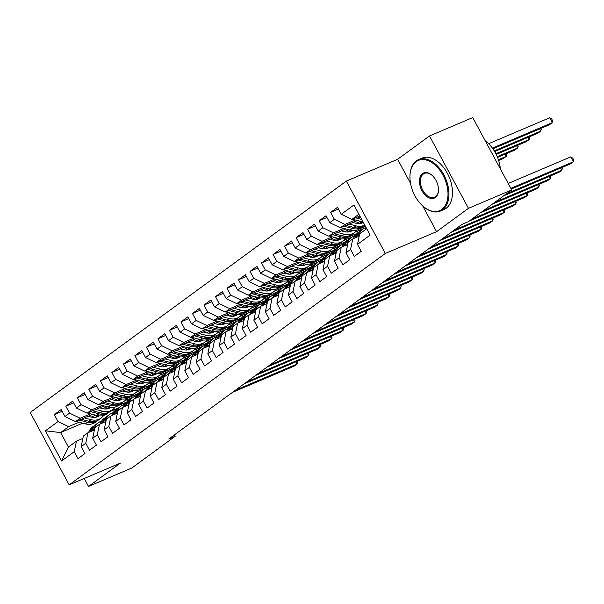 <?xml version="1.0" encoding="UTF-8"?>
<svg xmlns="http://www.w3.org/2000/svg" width="604" height="604" viewBox="0 0 604 604"><rect width="100%" height="100%" fill="white"/><g stroke="black" fill="none" stroke-linecap="round" stroke-linejoin="round"><path stroke-width="0.91" d="M346.356 181.079L30.2 412.487L69.173 484.861L385.329 253.453L346.356 181.079L397.606 159.297L410.509 183.261M409.957 175.915A27.95 17.554 67 0 1 409.965 175.696A27.95 17.554 67 0 1 416.292 160.898A27.95 17.554 67 0 1 418.527 159.63A27.95 17.554 67 0 1 444.771 176.632A27.95 17.554 67 0 1 442.619 209.799A27.95 17.554 67 0 1 440.391 211.075A27.95 17.554 67 0 1 422.883 206.085A27.95 17.554 67 0 1 422.717 205.934L436.579 231.672L468.47 208.327L429.497 135.953L397.606 159.297M429.497 135.953L472.743 117.576L511.709 189.95L468.47 208.327M82.68 423.178L60.596 432.562L45.376 430.833L61.593 460.958L74.262 451.686L77.999 458.632L84.907 453.574L81.17 446.628L85.776 443.261L89.513 450.206L96.421 445.148L92.684 438.202L97.289 434.835L101.027 441.773L107.935 436.722L104.198 429.776L108.803 426.401L112.54 433.347L119.449 428.289L115.711 421.35L120.317 417.976L124.054 424.922L130.962 419.863L127.218 412.917L131.823 409.55L135.568 416.496L142.476 411.437L138.731 404.491L143.337 401.124L147.082 408.07L153.99 403.011L150.245 396.065L154.85 392.698L158.595 399.637L165.504 394.586L161.759 387.64L166.364 384.265L170.109 391.211L177.017 386.16L173.273 379.214L177.878 375.839L181.615 382.785L188.523 377.726L184.786 370.788L189.392 367.413L193.129 374.359L200.037 369.301L196.3 362.355L200.906 358.987L204.643 365.933L211.551 360.875L207.814 353.929L212.419 350.562L216.157 357.508L223.065 352.449L219.328 345.503L223.933 342.136L227.67 349.074L234.578 344.023L230.841 337.077L235.447 333.702L239.184 340.648L246.092 335.59L242.355 328.651L246.961 325.277L250.698 332.223L257.606 327.164L253.869 320.218L258.474 316.851L262.212 323.797L269.12 318.738L265.382 311.792L269.988 308.425L273.725 315.371L280.633 310.313L276.896 303.367L281.502 299.999L285.239 306.938L292.147 301.887L288.41 294.941L293.016 291.566L296.753 298.512L303.661 293.461L299.924 286.515L304.529 283.14L308.267 290.086L315.175 285.028L311.438 278.089L316.043 274.714L319.78 281.66L326.688 276.602L322.951 269.656L327.557 266.288L331.294 273.234L338.202 268.176L334.465 261.23L339.071 257.863L342.808 264.809L349.716 259.75L345.971 252.804L350.577 249.437L354.322 256.375L361.23 251.324L357.485 244.378L370.154 235.107L353.929 204.982L341.268 214.254L337.53 207.308L330.622 212.366L334.359 219.312L329.754 222.68L326.017 215.734L319.108 220.792L322.846 227.738L318.24 231.106L314.503 224.159L307.595 229.218L311.332 236.164L306.726 239.531L302.989 232.593L296.081 237.644L299.818 244.59L295.213 247.965L291.475 241.019L284.567 246.077L288.304 253.016L283.699 256.39L279.962 249.444L273.053 254.503L276.791 261.441L272.185 264.816L268.448 257.87L261.54 262.929L265.277 269.875L260.671 273.242L256.934 266.296L250.026 271.355L253.763 278.301L249.158 281.668L245.42 274.729L238.512 279.78L242.249 286.726L237.651 290.094L233.907 283.155L226.998 288.206L230.743 295.152L226.138 298.527L222.393 291.581L215.485 296.639L219.229 303.578L214.624 306.953L210.879 300.007L203.971 305.065L207.716 312.011L203.11 315.379L199.365 308.433L192.457 313.491L196.202 320.437L191.596 323.804L187.852 316.858L180.951 321.917L184.688 328.863L180.083 332.23L176.345 325.292L169.437 330.343L173.174 337.289L168.569 340.664L164.832 333.718L157.923 338.776L161.661 345.714L157.055 349.089L153.318 342.143L146.41 347.202L150.147 354.14L145.541 357.515L141.804 350.569L134.896 355.628L138.633 362.574L134.028 365.941L130.29 358.995L123.382 364.053L127.119 370.999L122.514 374.367L118.777 367.428L111.868 372.479L115.606 379.425L111 382.8L107.263 375.854L100.355 380.905L104.092 387.851L99.486 391.226L95.749 384.28L88.841 389.338L92.578 396.277L87.973 399.652L84.235 392.706L77.327 397.764L81.064 404.71L76.459 408.077L72.722 401.131L65.813 406.19L69.551 413.136L64.945 416.503L61.208 409.557L54.3 414.616L62.136 411.286M45.376 430.833L58.037 421.562L54.3 414.616M511.709 189.95L468.304 221.721L461.901 224.446L168.773 439.002L175.175 436.277L174.413 434.865M133.71 396.896L124.854 400.656M108.071 407.791L105.224 408.999M92.646 414.344L75.568 421.607L80.173 418.24L90.592 413.808M136.708 395.046L135.107 396.216M138.157 393.597L129.596 397.228M107.248 406.734L102.718 408.651M64.945 416.503L75.568 421.607M69.551 413.136L80.173 418.24M61.593 460.958L68.395 447.036L76.451 441.139L82.876 438.406M74.262 451.686L76.451 441.139M145.224 388.47L136.368 392.23M119.584 399.365L116.738 400.573M104.16 405.918L87.082 413.181L91.687 409.806L102.106 405.382M148.222 386.62L146.621 387.791M149.671 385.163L141.109 388.802M118.762 398.3L114.232 400.226M76.459 408.077L87.082 413.181M81.064 404.71L91.687 409.806M81.17 446.628L83.36 436.08L87.965 432.713L94.39 429.98M85.776 443.261L87.965 432.713M156.738 380.044L147.882 383.804M131.098 390.939L128.252 392.147M115.674 397.492L98.595 404.756L103.201 401.381L113.62 396.949M159.735 378.195L158.135 379.365M161.185 376.737L152.623 380.377M130.275 389.874L125.745 391.8M87.973 399.652L98.595 404.756M92.578 396.277L103.201 401.381M92.684 438.202L94.873 427.655L99.479 424.287L105.904 421.554M97.289 434.835L99.479 424.287M168.252 371.619L159.396 375.378M142.612 382.513L139.766 383.721M127.187 389.067L110.109 396.322L114.715 392.955L125.134 388.523M171.249 369.761L169.648 370.939M172.699 368.312L164.137 371.951M141.789 381.449L137.259 383.374M99.486 391.226L110.109 396.322M104.092 387.851L114.715 392.955M104.198 429.776L106.387 419.229L110.993 415.854L117.418 413.128M108.803 426.401L110.993 415.854M179.766 363.185L170.909 366.953M154.126 374.08L151.279 375.295M138.701 380.641L121.623 387.896L126.228 384.529L136.647 380.097M182.763 361.335L181.162 362.506M184.212 359.886L175.651 363.525M153.303 373.023L148.773 374.948M111 382.8L121.623 387.896M115.606 379.425L126.228 384.529M115.711 421.35L117.901 410.803L122.506 407.428L128.931 404.703M120.317 417.976L122.506 407.428M191.279 354.759L182.423 358.527M165.639 365.654L162.793 366.862M150.215 372.207L133.137 379.471L137.742 376.103L148.161 371.671M194.277 352.91L192.668 354.08M195.726 351.46L187.165 355.092M164.809 364.597L160.287 366.522M122.514 374.367L133.137 379.471M127.119 370.999L137.742 376.103M127.218 412.917L129.415 402.377L134.02 399.002L140.445 396.269M131.823 409.55L134.02 399.002M202.793 346.334L193.937 350.094M177.153 357.228L174.307 358.436M161.729 363.782L144.65 371.045L149.248 367.67L159.675 363.246M205.783 344.484L204.182 345.654M207.24 343.027L198.678 346.666M176.323 356.164L171.8 358.089M134.028 365.941L144.65 371.045M138.633 362.574L149.248 367.67M138.731 404.491L140.928 393.944L145.534 390.577L151.959 387.844M143.337 401.124L145.534 390.577M214.307 337.908L205.451 341.668M188.667 348.802L185.821 350.01M173.242 355.356L156.157 362.619L160.762 359.244L171.189 354.82M217.297 336.058L215.696 337.228M218.746 334.601L210.192 338.24M187.836 347.738L183.314 349.663M145.541 357.515L156.157 362.619M150.147 354.14L160.762 359.244M150.245 396.065L152.442 385.518L157.048 382.151L163.473 379.418M154.85 392.698L157.048 382.151M225.821 329.482L216.964 333.242M200.181 340.377L197.334 341.585M184.756 346.93L167.67 354.193L172.276 350.818L182.702 346.386M228.81 327.625L227.21 328.803M230.26 326.175L221.706 329.814M199.35 339.312L194.828 341.237M157.055 349.089L167.67 354.193M161.661 345.714L172.276 350.818M161.759 387.64L163.956 377.092L168.561 373.725L174.986 370.992M166.364 384.265L168.561 373.725M237.327 321.049L228.478 324.816M211.694 331.951L208.848 333.159M196.27 338.504L179.184 345.76L183.79 342.392L194.216 337.961M240.324 319.199L238.723 320.369M241.774 317.749L233.219 321.388M210.864 330.886L206.341 332.812M168.569 340.664L179.184 345.76M173.174 337.289L183.79 342.392M173.273 379.214L175.47 368.666L180.075 365.292L186.5 362.566M177.878 375.839L180.075 365.292M248.84 312.623L239.992 316.39M223.208 323.517L220.362 324.733M207.784 330.078L190.698 337.334L195.303 333.967L205.73 329.535M251.838 310.773L250.237 311.943M253.287 309.323L244.733 312.955M222.378 322.461L217.848 324.386M180.083 332.23L190.698 337.334M184.688 328.863L195.303 333.967M184.786 370.788L186.983 360.241L191.589 356.866L198.014 354.14M189.392 367.413L191.589 356.866M260.354 304.197L251.506 307.957M234.722 315.092L231.876 316.3M219.297 321.645L202.212 328.908L206.817 325.541L217.244 321.109M263.352 302.347L261.751 303.518M264.801 300.898L256.247 304.529M233.891 314.035L229.361 315.952M191.596 323.804L202.212 328.908M196.202 320.437L206.817 325.541M196.3 362.355L198.497 351.807L203.103 348.44L209.528 345.707M200.906 358.987L203.103 348.44M271.868 295.771L263.019 299.531M246.236 306.666L243.389 307.874M230.811 313.219L213.725 320.482L218.331 317.108L228.757 312.683M274.865 293.922L273.265 295.092M276.315 292.464L267.761 296.103M245.405 305.601L240.875 307.527M203.11 315.379L213.725 320.482M207.716 312.011L218.331 317.108M207.814 353.929L210.011 343.382L214.616 340.014L221.034 337.281M212.419 350.562L214.616 340.014M283.382 287.345L274.533 291.105M257.749 298.24L254.903 299.448M242.325 304.793L225.239 312.057L229.845 308.682L240.271 304.25M286.379 285.496L284.778 286.666M287.829 284.039L279.274 287.678M256.919 297.176L252.389 299.101M214.624 306.953L225.239 312.057M219.229 303.578L229.845 308.682M219.328 345.503L221.525 334.956L226.13 331.588L232.548 328.855M223.933 342.136L226.13 331.588M294.895 278.92L286.047 282.68M269.263 289.814L266.417 291.022M253.839 296.368L236.753 303.623L241.358 300.256L251.785 295.824M297.893 277.062L296.292 278.24M299.342 275.613L290.788 279.252M268.433 288.75L263.903 290.675M226.138 298.527L236.753 303.623M230.743 295.152L241.358 300.256M230.841 337.077L233.031 326.53L237.636 323.155L244.061 320.43M235.447 333.702L237.636 323.155M306.409 270.486L297.553 274.254M280.769 281.381L277.931 282.596M265.352 287.942L248.267 295.197L252.872 291.83L263.291 287.398M309.407 268.637L307.806 269.807M310.856 267.187L302.302 270.826M279.946 280.324L275.416 282.249M237.651 290.094L248.267 295.197M242.249 286.726L252.872 291.83M242.355 328.651L244.544 318.104L249.15 314.729L255.575 312.004M246.961 325.277L249.15 314.729M317.923 262.06L309.067 265.828M292.283 272.955L289.444 274.163M276.866 279.509L259.78 286.772L264.386 283.404L274.805 278.973M320.92 260.211L319.32 261.381M322.37 258.761L313.816 262.393M291.46 271.898L286.93 273.816M249.158 281.668L259.78 286.772M253.763 278.301L264.386 283.404M253.869 320.218L256.058 309.678L260.664 306.303L267.089 303.57M258.474 316.851L260.664 306.303M329.437 253.635L320.581 257.395M303.797 264.529L300.951 265.737M288.38 271.083L271.294 278.346L275.9 274.971L286.319 270.547M332.434 251.785L330.833 252.955M333.884 250.328L325.329 253.967M302.974 263.465L298.444 265.39M260.671 273.242L271.294 278.346M265.277 269.875L275.9 274.971M265.382 311.792L267.572 301.245L272.178 297.878L278.603 295.145M269.988 308.425L272.178 297.878M340.95 245.209L332.094 248.969M315.311 256.104L312.464 257.312M299.894 262.657L282.808 269.92L287.413 266.545L297.832 262.121M343.948 243.359L342.347 244.529M345.397 241.902L336.836 245.541M314.488 255.039L309.958 256.964M272.185 264.816L282.808 269.92M276.791 261.441L287.413 266.545M276.896 303.367L279.086 292.819L283.691 289.452L290.116 286.719M281.502 299.999L283.691 289.452M352.464 236.783L343.608 240.543M326.824 247.678L323.978 248.886M311.4 254.231L294.322 261.494L298.927 258.119L309.346 253.688M355.462 234.926L353.861 236.104M356.911 233.476L348.349 237.115M326.001 246.613L321.471 248.538M283.699 256.39L294.322 261.494M288.304 253.016L298.927 258.119M288.41 294.941L290.599 284.393L295.205 281.019L301.63 278.293M293.016 291.566L295.205 281.019M363.978 228.35L355.122 232.117M338.338 239.252L335.492 240.46M322.913 245.805L305.835 253.061L310.441 249.694L320.86 245.262M365.933 227.263L365.375 227.67M365.428 226.326L359.863 228.689M337.515 238.187L332.985 240.113M295.213 247.965L305.835 253.061M299.818 244.59L310.441 249.694M299.924 286.515L302.113 275.968L306.719 272.593L313.144 269.867M304.529 283.14L306.719 272.593M349.852 230.819L347.006 232.034M334.427 237.38L317.349 244.635L321.955 241.268L332.374 236.836M349.029 229.762L344.499 231.687M306.726 239.531L317.349 244.635M311.332 236.164L321.955 241.268M311.438 278.089L313.627 267.542L318.233 264.167L324.658 261.441M316.043 274.714L318.233 264.167M361.366 222.393L358.519 223.601M345.941 228.946L328.863 236.209L333.468 232.834L343.887 228.41M360.543 221.336L356.013 223.254M318.24 231.106L328.863 236.209M322.846 227.738L333.468 232.834M322.951 269.656L325.141 259.108L329.746 255.741L336.171 253.008M327.557 266.288L329.746 255.741M357.455 220.52L340.377 227.784L344.982 224.409L355.401 219.984M329.754 222.68L340.377 227.784M334.359 219.312L344.982 224.409M334.465 261.23L336.654 250.683L341.26 247.315L347.685 244.582M339.071 257.863L341.26 247.315M359.848 215.968L351.89 219.358L358.904 214.216M341.268 214.254L351.89 219.358M345.971 252.804L348.168 242.257L352.774 238.89L359.199 236.156M350.577 249.437L352.774 238.89M84.235 478.459L88.531 486.424L131.77 468.047L175.175 436.277M436.579 231.672L385.329 253.453M88.531 486.424L120.422 463.079L69.173 484.861M118.611 407.911L109.996 411.573M79.079 422.234L68.66 426.666L60.596 432.562L68.395 447.036M125.194 403.472L123.593 404.642M126.644 402.022L118.082 405.654M95.734 415.159L91.204 417.085M357.485 244.378L359.682 233.831L366.696 228.689M357.251 231.211L358.029 232.646M345.737 239.637L346.515 241.072M334.223 248.063L335.001 249.497M322.717 256.489L323.487 257.923M311.203 264.922L311.974 266.349M299.69 273.348L300.46 274.775M288.176 281.774L288.946 283.208M276.662 290.199L277.432 291.634M265.148 298.625L265.919 300.06M253.635 307.058L254.405 308.485M242.121 315.484L242.891 316.911M230.607 323.91L231.377 325.345M219.093 332.336L219.864 333.77M207.58 340.762L208.35 342.196M196.066 349.188L196.836 350.622M184.552 357.621L185.322 359.048M173.038 366.047L173.809 367.474M161.525 374.472L162.295 375.907M150.011 382.898L150.781 384.333M138.497 391.324L139.275 392.759M126.983 399.757L127.761 401.184M58.037 421.562L68.66 426.666M330.622 212.366L338.459 209.037M319.108 220.792L326.945 217.463M307.595 229.218L315.431 225.888M296.081 237.644L303.918 234.314M284.567 246.077L292.404 242.74M273.053 254.503L280.89 251.173M261.54 262.929L269.376 259.599M250.026 271.355L257.863 268.025M238.512 279.78L246.349 276.451M226.998 288.206L234.835 284.877M215.485 296.639L223.321 293.302M203.971 305.065L211.808 301.736M192.457 313.491L200.294 310.162M180.951 321.917L188.788 318.587M169.437 330.343L177.274 327.013M157.923 338.776L165.76 335.439M146.41 347.202L154.246 343.872M134.896 355.628L142.733 352.298M123.382 364.053L131.219 360.724M111.868 372.479L119.705 369.15M100.355 380.905L108.192 377.576M88.841 389.338L96.678 386.001M77.327 397.764L85.164 394.435M65.813 406.19L73.65 402.86M365.005 229.935L365.503 228.863A17.108 13.167 -126.2 0 1 366.145 227.663M510.848 188.35L573.37 161.781L570.493 163.888L511.233 189.067M508.213 183.465L570.735 156.889L573.37 161.781L573.8 160.06L572.743 158.105L570.735 156.889M352.321 219.169L361.6 221.608A17.108 13.167 53.8 0 0 363.049 221.917M492.894 148.788L549.429 124.764L552.305 122.657L549.67 117.765L488.651 143.699M355.484 217.825L361.736 219.471M360.867 217.87L357.477 216.979M549.67 117.765L551.678 118.98L552.736 120.936L552.305 122.657L492.411 148.108M358.104 236.625L359.742 233.076A17.108 13.167 -126.2 0 1 363.102 228.931A17.108 13.167 -126.2 0 1 366.024 227.436M353.363 238.633L353.989 237.289A17.108 13.167 -126.2 0 1 357.341 233.144L359.531 231.543A17.108 13.167 53.8 0 0 356.179 235.688L355.167 237.87M356.3 237.387L357.56 234.677A17.108 13.167 -126.2 0 1 360.913 230.532L363.102 228.931M506.597 193.695L561.856 170.207L558.979 172.314L503.721 195.802M360.241 231.068A17.108 13.167 53.8 0 0 359.531 231.543M561.796 167.58L562.286 168.486L561.856 170.207L560.693 168.048M346.59 245.05L348.229 241.502A17.108 13.167 -126.2 0 1 351.588 237.357A17.108 13.167 -126.2 0 1 354.842 235.764M341.849 247.059L342.476 245.715A17.108 13.167 -126.2 0 1 345.828 241.57L348.017 239.969A17.108 13.167 53.8 0 0 344.665 244.114L343.653 246.296M344.786 245.813L346.047 243.102A17.108 13.167 -126.2 0 1 349.399 238.958L351.588 237.357M495.084 202.121L550.342 178.633L547.466 180.739L492.207 204.227M348.727 239.494A17.108 13.167 53.8 0 0 348.017 239.969M550.289 176.013L550.773 176.912L550.342 178.633L549.187 176.481M360.875 223.389A14.202 10.932 53.8 0 0 361.66 221.623M340.807 227.595L350.086 230.041A17.108 13.167 53.8 0 0 360.173 228.471L362.355 226.87A17.108 13.167 53.8 0 0 363.027 226.334M349.135 224.061L355.839 225.821A17.108 13.167 53.8 0 0 364.718 225.02M352.925 222.446L355.839 223.216A14.202 10.932 53.8 0 0 363.344 222.468M343.97 226.251L352.268 228.433A17.108 13.167 53.8 0 0 362.355 226.87M362.996 221.91A14.202 10.932 -126.2 0 1 362.249 222.982M364.771 225.103L363.736 225.858A17.108 13.167 -126.2 0 1 353.65 227.421L345.971 225.405M494.668 151.566L537.915 133.19L540.791 131.083L494.253 150.864M540.731 128.463L541.222 129.362L540.791 131.083L539.629 128.931M349.361 231.823A14.202 10.932 53.8 0 0 350.146 230.056M329.293 236.028L338.572 238.467A17.108 13.167 53.8 0 0 348.659 236.896L350.841 235.296A17.108 13.167 53.8 0 0 351.513 234.76M337.621 232.487L344.325 234.254A17.108 13.167 53.8 0 0 354.412 232.683A17.108 13.167 53.8 0 0 356.911 230.064M341.411 230.871L344.325 231.642A14.202 10.932 53.8 0 0 352.525 230.464M332.457 234.684L340.754 236.866A17.108 13.167 53.8 0 0 350.841 235.296M351.483 230.335A14.202 10.932 -126.2 0 1 350.735 231.407M354.412 232.683L352.223 234.284A17.108 13.167 -126.2 0 1 342.136 235.854L334.457 233.831M351.536 231.053A14.202 10.932 53.8 0 0 352.102 230.418M496.216 154.45L526.401 141.615L529.278 139.509L495.846 153.718M529.217 136.889L529.708 137.795L529.278 139.509L528.115 137.357M416.126 161.691A27.278 17.131 -113 0 0 409.95 176.134A27.278 17.131 -113 0 0 422.558 205.79A27.278 17.131 -113 0 0 441.826 209.422A27.278 17.131 -113 0 0 443.019 175.273A27.278 17.131 -113 0 0 416.126 161.691M422.551 173.62A13.643 8.562 67 0 1 432.185 175.439A13.643 8.562 67 0 1 438.489 190.268A13.643 8.562 67 0 1 435.401 197.485A13.643 8.562 67 0 1 421.954 190.698A13.643 8.562 67 0 1 422.551 173.62M432.351 175.59A12.971 8.146 -113 0 0 424.386 173.416A12.971 8.146 -113 0 0 423.351 174.005A12.971 8.146 -113 0 0 422.355 189.399A12.971 8.146 -113 0 0 434.533 197.289A12.971 8.146 -113 0 0 435.567 196.7A12.971 8.146 -113 0 0 438.496 190.049M418.527 159.63L422.045 158.127A27.95 17.554 67 0 1 448.296 175.13A27.95 17.554 67 0 1 446.145 208.304A27.95 17.554 67 0 1 443.91 209.58L440.391 211.075M485.216 140.747A27.95 17.554 67 0 1 500.376 168.893M335.077 253.476L336.715 249.928A17.108 13.167 -126.2 0 1 340.075 245.783A17.108 13.167 -126.2 0 1 343.329 244.19M330.335 255.492L330.962 254.141A17.108 13.167 -126.2 0 1 334.314 249.996L336.503 248.395A17.108 13.167 53.8 0 0 333.151 252.54L332.14 254.722M333.272 254.239L334.533 251.528A17.108 13.167 -126.2 0 1 337.885 247.383L340.075 245.783M483.577 210.547L538.828 187.059L535.952 189.165L480.693 212.653M337.213 247.919A17.108 13.167 53.8 0 0 336.503 248.395M538.776 184.439L539.259 185.345L538.828 187.059L537.673 184.907M323.563 261.902L325.201 258.353A17.108 13.167 -126.2 0 1 328.561 254.208A17.108 13.167 -126.2 0 1 331.815 252.615M318.821 263.918L319.448 262.574A17.108 13.167 -126.2 0 1 322.8 258.421L324.99 256.821A17.108 13.167 53.8 0 0 321.638 260.973L320.626 263.155M321.758 262.672L323.019 259.962A17.108 13.167 -126.2 0 1 326.371 255.809L328.561 254.208M472.064 218.973L527.315 195.492L524.438 197.599L469.18 221.079M325.699 256.345A17.108 13.167 53.8 0 0 324.99 256.821M527.262 192.865L527.745 193.771L527.315 195.492L526.159 193.333M337.847 240.249A14.202 10.932 53.8 0 0 338.633 238.482M317.779 244.454L327.058 246.893A17.108 13.167 53.8 0 0 337.145 245.33L339.335 243.729A17.108 13.167 53.8 0 0 339.999 243.193M326.107 240.913L332.812 242.68A17.108 13.167 53.8 0 0 342.898 241.109A17.108 13.167 53.8 0 0 345.397 238.489M329.897 239.305L332.812 240.067A14.202 10.932 53.8 0 0 341.011 238.89M320.943 243.11L329.248 245.292A17.108 13.167 53.8 0 0 339.335 243.729M339.969 238.761A14.202 10.932 -126.2 0 1 339.229 239.833M342.898 241.109L340.716 242.717A17.108 13.167 -126.2 0 1 330.63 244.28L322.944 242.257M340.022 239.478A14.202 10.932 53.8 0 0 340.588 238.852M497.53 157.425L514.887 150.049L517.764 147.942L497.22 156.67M517.704 145.315L518.194 146.221L517.764 147.942L516.601 145.783M326.334 248.674A14.202 10.932 53.8 0 0 327.119 246.908M306.266 252.88L315.545 255.318A17.108 13.167 53.8 0 0 325.632 253.756L327.821 252.155A17.108 13.167 53.8 0 0 328.485 251.619M314.593 249.339L321.298 251.105A17.108 13.167 53.8 0 0 331.385 249.543A17.108 13.167 53.8 0 0 333.891 246.915M318.383 247.731L321.298 248.493A14.202 10.932 53.8 0 0 329.497 247.315M309.429 251.536L317.734 253.718A17.108 13.167 53.8 0 0 327.821 252.155M328.455 247.187A14.202 10.932 -126.2 0 1 327.715 248.267M331.385 249.543L329.203 251.143A17.108 13.167 -126.2 0 1 319.116 252.706L311.43 250.683M328.508 247.904A14.202 10.932 53.8 0 0 329.074 247.278M498.632 160.49L503.374 158.475L506.25 156.368L498.376 159.713M506.197 153.741L506.68 154.647L506.25 156.368L505.095 154.209M312.049 270.328L313.695 266.787A17.108 13.167 -126.2 0 1 317.047 262.634A17.108 13.167 -126.2 0 1 320.301 261.049M307.308 272.344L307.934 271A17.108 13.167 -126.2 0 1 311.286 266.847L313.476 265.247A17.108 13.167 53.8 0 0 310.124 269.399L309.112 271.581M310.245 271.098L311.505 268.387A17.108 13.167 -126.2 0 1 314.858 264.235L317.047 262.634M454.14 230.124L515.808 203.918L512.924 206.024L451.264 232.23M314.186 264.771A17.108 13.167 53.8 0 0 313.476 265.247M515.748 201.291L516.231 202.197L515.808 203.918L514.646 201.759M314.82 257.1A14.202 10.932 53.8 0 0 315.605 255.333M294.752 261.305L304.031 263.744A17.108 13.167 53.8 0 0 314.118 262.181L316.307 260.581A17.108 13.167 53.8 0 0 316.972 260.045M303.08 257.772L309.784 259.531A17.108 13.167 53.8 0 0 319.871 257.968A17.108 13.167 53.8 0 0 322.377 255.341M306.87 256.156L309.784 256.919A14.202 10.932 53.8 0 0 317.983 255.749M297.915 259.962L306.22 262.144A17.108 13.167 53.8 0 0 316.307 260.581M316.941 255.613A14.202 10.932 -126.2 0 1 316.202 256.692M319.871 257.968L317.689 259.569A17.108 13.167 -126.2 0 1 307.602 261.132L299.916 259.116M317.002 256.338A14.202 10.932 53.8 0 0 317.561 255.703M300.535 278.761L302.181 275.213A17.108 13.167 -126.2 0 1 305.533 271.068A17.108 13.167 -126.2 0 1 308.787 269.475M295.794 280.769L296.421 279.425A17.108 13.167 -126.2 0 1 299.773 275.281L301.962 273.68A17.108 13.167 53.8 0 0 298.61 277.825L297.598 280.007M298.731 279.524L299.992 276.813A17.108 13.167 -126.2 0 1 303.344 272.668L305.533 271.068M442.626 238.55L504.295 212.344L501.411 214.45L439.75 240.656M302.672 273.197A17.108 13.167 53.8 0 0 301.962 273.68M504.234 209.716L504.718 210.622L504.295 212.344L503.132 210.184M303.306 265.526A14.202 10.932 53.8 0 0 304.091 263.759M283.238 269.731L292.517 272.17A17.108 13.167 53.8 0 0 302.604 270.607L304.793 269.007A17.108 13.167 53.8 0 0 305.458 268.47M291.566 266.198L298.27 267.957A17.108 13.167 53.8 0 0 308.357 266.394A17.108 13.167 53.8 0 0 310.864 263.774M295.364 264.582L298.27 265.345A14.202 10.932 53.8 0 0 306.47 264.174M286.402 268.387L294.707 270.569A17.108 13.167 53.8 0 0 304.793 269.007M305.428 264.046A14.202 10.932 -126.2 0 1 304.688 265.118M308.357 266.394L306.175 267.995A17.108 13.167 -126.2 0 1 296.088 269.558L288.402 267.542M305.488 264.763A14.202 10.932 53.8 0 0 306.047 264.129M289.022 287.187L290.667 283.638A17.108 13.167 -126.2 0 1 294.02 279.493A17.108 13.167 -126.2 0 1 297.274 277.9M284.288 289.195L284.907 287.851A17.108 13.167 -126.2 0 1 288.259 283.706L290.448 282.106A17.108 13.167 53.8 0 0 287.096 286.251L286.085 288.433M287.217 287.949L288.478 285.239A17.108 13.167 -126.2 0 1 291.83 281.094L294.02 279.493M431.113 246.976L492.781 220.77L489.897 222.876L428.236 249.082M291.166 281.63A17.108 13.167 53.8 0 0 290.448 282.106M492.721 218.142L493.204 219.048L492.781 220.77L491.618 218.61M277.508 295.613L279.154 292.064A17.108 13.167 -126.2 0 1 282.506 287.919A17.108 13.167 -126.2 0 1 285.76 286.326M272.774 297.629L273.393 296.277A17.108 13.167 -126.2 0 1 276.753 292.132L278.935 290.532A17.108 13.167 53.8 0 0 275.583 294.677L274.571 296.858M275.711 296.375L276.964 293.665A17.108 13.167 -126.2 0 1 280.316 289.52L282.506 287.919M419.599 255.401L481.267 229.195L478.383 231.302L416.722 257.508M279.652 290.056A17.108 13.167 53.8 0 0 278.935 290.532M481.207 226.576L481.69 227.482L481.267 229.195L480.104 227.044M265.994 304.038L267.64 300.49A17.108 13.167 -126.2 0 1 270.992 296.345A17.108 13.167 -126.2 0 1 274.246 294.752M261.26 306.054L261.879 304.71A17.108 13.167 -126.2 0 1 265.239 300.558L267.421 298.957A17.108 13.167 53.8 0 0 264.069 303.102L263.057 305.284M264.197 304.801L265.45 302.091A17.108 13.167 -126.2 0 1 268.803 297.946L270.992 296.345M408.085 263.835L469.753 237.629L466.869 239.735L405.209 265.941M268.138 298.482A17.108 13.167 53.8 0 0 267.421 298.957M469.693 235.001L470.176 235.907L469.753 237.629L468.591 235.469M254.48 312.464L256.126 308.923A17.108 13.167 -126.2 0 1 259.478 304.771A17.108 13.167 -126.2 0 1 262.732 303.185M249.746 314.48L250.366 313.136A17.108 13.167 -126.2 0 1 253.725 308.984L255.907 307.383A17.108 13.167 53.8 0 0 252.555 311.536L251.543 313.718M252.683 313.234L253.937 310.524A17.108 13.167 -126.2 0 1 257.289 306.371L259.478 304.771M396.571 272.261L458.24 246.054L455.363 248.161L393.695 274.367M256.625 306.908A17.108 13.167 53.8 0 0 255.907 307.383M458.179 243.427L458.67 244.333L458.24 246.054L457.077 243.895M242.967 320.898L244.612 317.349A17.108 13.167 -126.2 0 1 247.965 313.197A17.108 13.167 -126.2 0 1 251.219 311.611M238.233 322.906L238.852 321.562A17.108 13.167 -126.2 0 1 242.212 317.417L244.393 315.809A17.108 13.167 53.8 0 0 241.041 319.961L240.03 322.143M241.17 321.66L242.423 318.95A17.108 13.167 -126.2 0 1 245.775 314.805L247.965 313.197M385.058 280.686L446.726 254.48L443.849 256.587L382.181 282.793M245.111 315.333A17.108 13.167 53.8 0 0 244.393 315.809M446.666 251.853L447.156 252.759L446.726 254.48L445.563 252.321M231.453 329.323L233.099 325.775A17.108 13.167 -126.2 0 1 236.451 321.63A17.108 13.167 -126.2 0 1 239.705 320.037M226.719 331.332L227.338 329.988A17.108 13.167 -126.2 0 1 230.698 325.843L232.88 324.242A17.108 13.167 53.8 0 0 229.528 328.387L228.516 330.569M229.656 330.086L230.909 327.376A17.108 13.167 -126.2 0 1 234.261 323.231L236.451 321.63M373.551 289.112L435.212 262.906L432.336 265.013L370.667 291.219M233.597 323.767A17.108 13.167 53.8 0 0 232.88 324.242M435.152 260.279L435.643 261.185L435.212 262.906L434.049 260.747M219.939 337.749L221.585 334.201A17.108 13.167 -126.2 0 1 224.937 330.056A17.108 13.167 -126.2 0 1 228.199 328.463M215.205 339.765L215.824 338.414A17.108 13.167 -126.2 0 1 219.184 334.269L221.374 332.668A17.108 13.167 53.8 0 0 218.014 336.813L217.002 338.995M218.142 338.512L219.395 335.801A17.108 13.167 -126.2 0 1 222.755 331.656L224.937 330.056M362.038 297.538L423.698 271.332L420.822 273.438L359.154 299.644M222.083 332.192A17.108 13.167 53.8 0 0 221.374 332.668M423.638 268.712L424.129 269.611L423.698 271.332L422.536 269.18M208.425 346.175L210.071 342.627A17.108 13.167 -126.2 0 1 213.423 338.482A17.108 13.167 -126.2 0 1 216.685 336.889M203.691 348.191L204.318 346.839A17.108 13.167 -126.2 0 1 207.67 342.695L209.86 341.094A17.108 13.167 53.8 0 0 206.5 345.239L205.488 347.421M206.628 346.938L207.882 344.227A17.108 13.167 -126.2 0 1 211.241 340.082L213.423 338.482M350.524 305.971L412.185 279.758L409.308 281.864L347.64 308.078M210.569 340.618A17.108 13.167 53.8 0 0 209.86 341.094M412.124 277.138L412.615 278.044L412.185 279.758L411.022 277.606M196.912 354.601L198.557 351.06A17.108 13.167 -126.2 0 1 201.91 346.907A17.108 13.167 -126.2 0 1 205.171 345.314M192.178 356.617L192.804 355.273A17.108 13.167 -126.2 0 1 196.157 351.12L198.346 349.52A17.108 13.167 53.8 0 0 194.986 353.672L193.975 355.854M195.115 355.371L196.368 352.661A17.108 13.167 -126.2 0 1 199.728 348.508L201.91 346.907M339.01 314.397L400.671 288.191L397.794 290.298L336.126 316.504M199.056 349.044A17.108 13.167 53.8 0 0 198.346 349.52M400.611 285.564L401.101 286.47L400.671 288.191L399.508 286.032M291.792 273.959A14.202 10.932 53.8 0 0 292.578 272.193M271.724 278.165L281.003 280.603A17.108 13.167 53.8 0 0 291.09 279.033L293.28 277.432A17.108 13.167 53.8 0 0 293.944 276.896M280.052 274.624L286.757 276.39A17.108 13.167 53.8 0 0 296.843 274.82A17.108 13.167 53.8 0 0 299.35 272.2M283.85 273.008L286.757 273.778A14.202 10.932 53.8 0 0 294.956 272.6M274.888 276.813L283.193 279.003A17.108 13.167 53.8 0 0 293.28 277.432M293.914 272.472A14.202 10.932 -126.2 0 1 293.174 273.544M296.843 274.82L294.661 276.421A17.108 13.167 -126.2 0 1 284.575 277.991L276.889 275.968M293.974 273.189A14.202 10.932 53.8 0 0 294.533 272.555M280.279 282.385A14.202 10.932 53.8 0 0 281.064 280.618M260.211 286.59L269.49 289.029A17.108 13.167 53.8 0 0 279.577 287.466L281.766 285.858A17.108 13.167 53.8 0 0 282.43 285.33M268.538 283.049L275.25 284.816A17.108 13.167 53.8 0 0 285.337 283.246A17.108 13.167 53.8 0 0 287.836 280.626M272.336 281.434L275.243 282.204A14.202 10.932 53.8 0 0 283.442 281.026M263.374 285.247L271.679 287.428A17.108 13.167 53.8 0 0 281.766 285.858M282.4 280.898A14.202 10.932 -126.2 0 1 281.66 281.97M285.337 283.246L283.148 284.846A17.108 13.167 -126.2 0 1 273.061 286.417L265.375 284.393M282.461 281.615A14.202 10.932 53.8 0 0 283.019 280.988M268.765 290.811A14.202 10.932 53.8 0 0 269.55 289.044M248.697 295.016L257.976 297.455A17.108 13.167 53.8 0 0 268.063 295.892L270.252 294.291A17.108 13.167 53.8 0 0 270.924 293.755M257.025 291.475L263.737 293.242A17.108 13.167 53.8 0 0 273.823 291.679A17.108 13.167 53.8 0 0 276.322 289.052M260.822 289.867L263.729 290.63A14.202 10.932 53.8 0 0 271.928 289.452M251.86 293.672L260.165 295.854A17.108 13.167 53.8 0 0 270.252 294.291M270.886 289.324A14.202 10.932 -126.2 0 1 270.147 290.403M273.823 291.679L271.634 293.28A17.108 13.167 -126.2 0 1 261.547 294.843L253.861 292.819M270.947 290.041A14.202 10.932 53.8 0 0 271.506 289.414M257.251 299.237A14.202 10.932 53.8 0 0 258.036 297.47M237.183 303.442L246.462 305.881A17.108 13.167 53.8 0 0 256.549 304.318L258.738 302.717A17.108 13.167 53.8 0 0 259.41 302.181M245.511 299.901L252.223 301.668A17.108 13.167 53.8 0 0 262.31 300.105A17.108 13.167 53.8 0 0 264.809 297.478M249.309 298.293L252.215 299.055A14.202 10.932 53.8 0 0 260.415 297.885M240.347 302.098L248.652 304.28A17.108 13.167 53.8 0 0 258.738 302.717M259.373 297.749A14.202 10.932 -126.2 0 1 258.633 298.829M262.31 300.105L260.12 301.706A17.108 13.167 -126.2 0 1 250.033 303.268L242.347 301.253M259.433 298.467A14.202 10.932 53.8 0 0 259.992 297.84M245.737 307.663A14.202 10.932 53.8 0 0 246.523 305.896M225.669 311.868L234.948 314.307A17.108 13.167 53.8 0 0 245.035 312.744L247.225 311.143A17.108 13.167 53.8 0 0 247.897 310.607M233.997 308.334L240.709 310.094A17.108 13.167 53.8 0 0 250.796 308.531A17.108 13.167 53.8 0 0 253.295 305.911M237.795 306.719L240.702 307.481A14.202 10.932 53.8 0 0 248.901 306.311M228.833 310.524L237.138 312.706A17.108 13.167 53.8 0 0 247.225 311.143M247.859 306.183A14.202 10.932 -126.2 0 1 247.119 307.255M250.796 308.531L248.606 310.131A17.108 13.167 -126.2 0 1 238.52 311.694L230.834 309.678M247.919 306.9A14.202 10.932 53.8 0 0 248.478 306.266M234.224 316.088A14.202 10.932 53.8 0 0 235.009 314.322M214.156 320.294L223.435 322.74A17.108 13.167 53.8 0 0 233.522 321.169L235.711 319.569A17.108 13.167 53.8 0 0 236.383 319.033M222.483 316.76L229.195 318.519A17.108 13.167 53.8 0 0 239.282 316.957A17.108 13.167 53.8 0 0 241.781 314.337M226.281 315.145L229.188 315.915A14.202 10.932 53.8 0 0 237.387 314.737M217.319 318.95L225.624 321.132A17.108 13.167 53.8 0 0 235.711 319.569M236.345 314.608A14.202 10.932 -126.2 0 1 235.605 315.681M239.282 316.957L237.093 318.557A17.108 13.167 -126.2 0 1 227.006 320.128L219.32 318.104M236.406 315.326A14.202 10.932 53.8 0 0 236.964 314.692M222.71 324.522A14.202 10.932 53.8 0 0 223.495 322.755M202.642 328.727L211.921 331.166A17.108 13.167 53.8 0 0 222.008 329.595L224.197 327.995A17.108 13.167 53.8 0 0 224.869 327.466M210.97 325.186L217.682 326.953A17.108 13.167 53.8 0 0 227.768 325.382A17.108 13.167 53.8 0 0 230.267 322.762M214.767 323.57L217.674 324.34A14.202 10.932 53.8 0 0 225.873 323.163M205.813 327.383L214.11 329.565A17.108 13.167 53.8 0 0 224.197 327.995M224.831 323.034A14.202 10.932 -126.2 0 1 224.092 324.106M227.768 325.382L225.579 326.983A17.108 13.167 -126.2 0 1 215.492 328.553L207.806 326.53M224.892 323.752A14.202 10.932 53.8 0 0 225.458 323.117M211.196 332.947A14.202 10.932 53.8 0 0 211.981 331.181M191.136 337.153L200.407 339.591A17.108 13.167 53.8 0 0 210.494 338.029L212.683 336.428A17.108 13.167 53.8 0 0 213.355 335.892M199.456 333.612L206.168 335.379A17.108 13.167 53.8 0 0 216.255 333.816A17.108 13.167 53.8 0 0 218.754 331.188M203.254 332.004L206.16 332.766A14.202 10.932 53.8 0 0 214.36 331.588M194.299 335.809L202.597 337.991A17.108 13.167 53.8 0 0 212.683 336.428M213.318 331.46A14.202 10.932 -126.2 0 1 212.578 332.532M216.255 333.816L214.065 335.416A17.108 13.167 -126.2 0 1 203.978 336.979L196.292 334.956M213.378 332.177A14.202 10.932 53.8 0 0 213.944 331.551M199.682 341.373A14.202 10.932 53.8 0 0 200.468 339.607M179.622 345.579L188.893 348.017A17.108 13.167 53.8 0 0 198.98 346.454L201.17 344.854A17.108 13.167 53.8 0 0 201.842 344.318M187.942 342.038L194.654 343.804A17.108 13.167 53.8 0 0 204.741 342.242A17.108 13.167 53.8 0 0 207.24 339.614M191.74 340.429L194.654 341.192A14.202 10.932 53.8 0 0 202.846 340.014M182.785 344.235L191.083 346.417A17.108 13.167 53.8 0 0 201.17 344.854M201.804 339.886A14.202 10.932 -126.2 0 1 201.064 340.966M204.741 342.242L202.551 343.842A17.108 13.167 -126.2 0 1 192.465 345.405L184.779 343.382M201.864 340.603A14.202 10.932 53.8 0 0 202.431 339.976M185.398 363.027L187.044 359.486A17.108 13.167 -126.2 0 1 190.396 355.333A17.108 13.167 -126.2 0 1 193.657 353.748M180.664 365.043L181.291 363.699A17.108 13.167 -126.2 0 1 184.643 359.546L186.832 357.946A17.108 13.167 53.8 0 0 183.473 362.098L182.461 364.28M183.601 363.797L184.854 361.086A17.108 13.167 -126.2 0 1 188.214 356.934L190.396 355.333M327.496 322.823L389.157 296.617L386.281 298.723L324.612 324.929M187.542 357.47A17.108 13.167 53.8 0 0 186.832 357.946M389.097 293.989L389.588 294.895L389.157 296.617L387.994 294.458M188.176 349.799A14.202 10.932 53.8 0 0 188.954 348.032M168.108 354.004L177.38 356.443A17.108 13.167 53.8 0 0 187.466 354.88L189.656 353.28A17.108 13.167 53.8 0 0 190.328 352.744M176.428 350.471L183.14 352.23A17.108 13.167 53.8 0 0 193.227 350.667A17.108 13.167 53.8 0 0 195.726 348.047M180.226 348.855L183.14 349.618A14.202 10.932 53.8 0 0 191.332 348.448M171.272 352.661L179.569 354.842A17.108 13.167 53.8 0 0 189.656 353.28M190.29 348.312A14.202 10.932 -126.2 0 1 189.55 349.391M193.227 350.667L191.038 352.268A17.108 13.167 -126.2 0 1 180.951 353.831L173.265 351.815M190.351 349.036A14.202 10.932 53.8 0 0 190.917 348.402M173.884 371.46L175.53 367.911A17.108 13.167 -126.2 0 1 178.882 363.767A17.108 13.167 -126.2 0 1 182.144 362.173M169.15 373.468L169.777 372.124A17.108 13.167 -126.2 0 1 173.129 367.979L175.319 366.379A17.108 13.167 53.8 0 0 171.959 370.524L170.947 372.706M172.087 372.223L173.34 369.512A17.108 13.167 -126.2 0 1 176.7 365.367L178.882 363.767M315.983 331.249L377.643 305.043L374.767 307.149L313.106 333.355M176.028 365.896A17.108 13.167 53.8 0 0 175.319 366.379M377.583 302.415L378.074 303.321L377.643 305.043L376.481 302.883M176.662 358.225A14.202 10.932 53.8 0 0 177.44 356.458M156.595 362.43L165.873 364.869A17.108 13.167 53.8 0 0 175.96 363.306L178.142 361.705A17.108 13.167 53.8 0 0 178.814 361.169M164.915 358.897L171.627 360.656A17.108 13.167 53.8 0 0 181.713 359.093A17.108 13.167 53.8 0 0 184.212 356.473M168.712 357.281L171.627 358.044A14.202 10.932 53.8 0 0 179.826 356.873M159.758 361.086L168.055 363.268A17.108 13.167 53.8 0 0 178.142 361.705M178.776 356.745A14.202 10.932 -126.2 0 1 178.037 357.817M181.713 359.093L179.524 360.694A17.108 13.167 -126.2 0 1 169.437 362.257L161.751 360.241M178.837 357.462A14.202 10.932 53.8 0 0 179.403 356.828M162.37 379.886L164.016 376.337A17.108 13.167 -126.2 0 1 167.376 372.192A17.108 13.167 -126.2 0 1 170.63 370.599M157.636 381.894L158.263 380.55A17.108 13.167 -126.2 0 1 161.615 376.405L163.805 374.805A17.108 13.167 53.8 0 0 160.445 378.95L159.433 381.132M160.573 380.648L161.827 377.938A17.108 13.167 -126.2 0 1 165.186 373.793L167.376 372.192M304.469 339.674L366.13 313.468L363.253 315.575L301.592 341.781M164.514 374.329A17.108 13.167 53.8 0 0 163.805 374.805M366.069 310.841L366.56 311.747L366.13 313.468L364.967 311.309M165.149 366.658A14.202 10.932 53.8 0 0 165.926 364.892M145.081 370.864L154.36 373.302A17.108 13.167 53.8 0 0 164.447 371.732L166.629 370.131A17.108 13.167 53.8 0 0 167.3 369.595M153.401 367.323L160.113 369.089A17.108 13.167 53.8 0 0 170.2 367.519A17.108 13.167 53.8 0 0 172.699 364.899M157.199 365.707L160.113 366.477A14.202 10.932 53.8 0 0 168.312 365.299M148.244 369.512L156.542 371.702A17.108 13.167 53.8 0 0 166.629 370.131M167.263 365.171A14.202 10.932 -126.2 0 1 166.523 366.243M170.2 367.519L168.01 369.119A17.108 13.167 -126.2 0 1 157.923 370.69L150.237 368.666M167.323 365.888A14.202 10.932 53.8 0 0 167.889 365.254M150.857 388.312L152.502 384.763A17.108 13.167 -126.2 0 1 155.862 380.618A17.108 13.167 -126.2 0 1 159.116 379.025M146.123 390.327L146.749 388.976A17.108 13.167 -126.2 0 1 150.102 384.831L152.291 383.23A17.108 13.167 53.8 0 0 148.939 387.375L147.927 389.557M149.06 389.074L150.321 386.364A17.108 13.167 -126.2 0 1 153.673 382.219L155.862 380.618M292.955 348.1L354.616 321.894L351.739 324.001L290.079 350.207M153.001 382.755A17.108 13.167 53.8 0 0 152.291 383.23M354.556 319.274L355.046 320.18L354.616 321.894L353.453 319.743M153.635 375.084A14.202 10.932 53.8 0 0 154.42 373.317M133.567 379.289L142.846 381.728A17.108 13.167 53.8 0 0 152.933 380.165L155.115 378.557A17.108 13.167 53.8 0 0 155.787 378.029M141.895 375.748L148.599 377.515A17.108 13.167 53.8 0 0 158.686 375.945A17.108 13.167 53.8 0 0 161.185 373.325M145.685 374.133L148.599 374.903A14.202 10.932 53.8 0 0 156.798 373.725M136.731 377.945L145.028 380.127A17.108 13.167 53.8 0 0 155.115 378.557M155.757 373.597A14.202 10.932 -126.2 0 1 155.009 374.669M158.686 375.945L156.496 377.545A17.108 13.167 -126.2 0 1 146.41 379.116L138.724 377.092M155.809 374.314A14.202 10.932 53.8 0 0 156.376 373.687M139.35 396.737L140.989 393.189A17.108 13.167 -126.2 0 1 144.348 389.044A17.108 13.167 -126.2 0 1 147.602 387.451M134.609 398.753L135.236 397.409A17.108 13.167 -126.2 0 1 138.588 393.257L140.777 391.656A17.108 13.167 53.8 0 0 137.425 395.801L136.413 397.983M137.546 397.5L138.807 394.789A17.108 13.167 -126.2 0 1 142.159 390.645L144.348 389.044M281.441 356.534L343.102 330.328L340.226 332.434L278.565 358.64M141.487 391.181A17.108 13.167 53.8 0 0 140.777 391.656M343.042 327.7L343.533 328.606L343.102 330.328L341.94 328.168M142.121 383.51A14.202 10.932 53.8 0 0 142.906 381.743M122.053 387.715L131.332 390.154A17.108 13.167 53.8 0 0 141.419 388.591L143.601 386.99A17.108 13.167 53.8 0 0 144.273 386.454M130.381 384.174L137.085 385.941A17.108 13.167 53.8 0 0 147.172 384.378A17.108 13.167 53.8 0 0 149.671 381.751M134.171 382.566L137.085 383.329A14.202 10.932 53.8 0 0 145.285 382.151M125.217 386.371L133.514 388.553A17.108 13.167 53.8 0 0 143.601 386.99M144.243 382.022A14.202 10.932 -126.2 0 1 143.495 383.102M147.172 384.378L144.983 385.979A17.108 13.167 -126.2 0 1 134.896 387.541L127.218 385.518M144.296 382.74A14.202 10.932 53.8 0 0 144.862 382.113M127.837 405.163L129.475 401.622A17.108 13.167 -126.2 0 1 132.835 397.47A17.108 13.167 -126.2 0 1 136.089 395.884M123.095 407.179L123.722 405.835A17.108 13.167 -126.2 0 1 127.074 401.683L129.264 400.082A17.108 13.167 53.8 0 0 125.911 404.235L124.9 406.416M126.032 405.933L127.293 403.223A17.108 13.167 -126.2 0 1 130.645 399.07L132.835 397.47M269.928 364.959L331.588 338.753L328.712 340.86L267.051 367.066M129.973 399.606A17.108 13.167 53.8 0 0 129.264 400.082M331.536 336.126L332.019 337.032L331.588 338.753L330.433 336.594M130.607 391.936A14.202 10.932 53.8 0 0 131.393 390.169M110.54 396.141L119.818 398.58A17.108 13.167 53.8 0 0 129.905 397.017L132.087 395.416A17.108 13.167 53.8 0 0 132.759 394.88M118.867 392.6L125.572 394.367A17.108 13.167 53.8 0 0 135.658 392.804A17.108 13.167 53.8 0 0 138.157 390.176M122.657 390.992L125.572 391.754A14.202 10.932 53.8 0 0 133.771 390.584M113.703 394.797L122 396.979A17.108 13.167 53.8 0 0 132.087 395.416M132.729 390.448A14.202 10.932 -126.2 0 1 131.982 391.528M135.658 392.804L133.469 394.404A17.108 13.167 -126.2 0 1 123.382 395.967L115.704 393.951M132.782 391.166A14.202 10.932 53.8 0 0 133.348 390.539M116.323 413.597L117.961 410.048A17.108 13.167 -126.2 0 1 121.321 405.896A17.108 13.167 -126.2 0 1 124.575 404.31M111.581 415.605L112.208 414.261A17.108 13.167 -126.2 0 1 115.56 410.116L117.75 408.508A17.108 13.167 53.8 0 0 114.398 412.66L113.386 414.842M114.518 414.359L115.779 411.649A17.108 13.167 -126.2 0 1 119.131 407.504L121.321 405.896M258.414 373.385L320.075 347.179L317.198 349.286L255.537 375.492M118.46 408.032A17.108 13.167 53.8 0 0 117.75 408.508M320.022 344.552L320.505 345.458L320.075 347.179L318.92 345.02M119.094 400.361A14.202 10.932 53.8 0 0 119.879 398.595M99.026 404.567L108.305 407.005A17.108 13.167 53.8 0 0 118.392 405.443L120.581 403.842A17.108 13.167 53.8 0 0 121.245 403.306M107.353 401.033L114.058 402.793A17.108 13.167 53.8 0 0 124.145 401.23A17.108 13.167 53.8 0 0 126.644 398.61M111.144 399.418L114.058 400.18A14.202 10.932 53.8 0 0 122.257 399.01M102.189 403.223L110.494 405.405A17.108 13.167 53.8 0 0 120.581 403.842M121.215 398.882A14.202 10.932 -126.2 0 1 120.475 399.954M124.145 401.23L121.963 402.83A17.108 13.167 -126.2 0 1 111.876 404.393L104.19 402.377M121.268 399.599A14.202 10.932 53.8 0 0 121.834 398.965M104.809 422.022L106.447 418.474A17.108 13.167 -126.2 0 1 109.807 414.329A17.108 13.167 -126.2 0 1 113.061 412.736M100.068 424.031L100.694 422.687A17.108 13.167 -126.2 0 1 104.047 418.542L106.236 416.941A17.108 13.167 53.8 0 0 102.884 421.086L101.872 423.268M103.005 422.785L104.266 420.074A17.108 13.167 -126.2 0 1 107.618 415.929L109.807 414.329M246.9 381.811L308.561 355.605L305.684 357.711L244.024 383.918M106.946 416.466A17.108 13.167 53.8 0 0 106.236 416.941M308.508 352.978L308.991 353.884L308.561 355.605L307.406 353.446M107.58 408.787A14.202 10.932 53.8 0 0 108.365 407.021M87.512 412.993L96.791 415.439A17.108 13.167 53.8 0 0 106.878 413.868L109.067 412.268A17.108 13.167 53.8 0 0 109.732 411.732M95.84 409.459L102.544 411.218A17.108 13.167 53.8 0 0 112.631 409.655A17.108 13.167 53.8 0 0 115.138 407.036M99.63 407.843L102.544 408.614A14.202 10.932 53.8 0 0 110.743 407.436M90.675 411.649L98.98 413.831A17.108 13.167 53.8 0 0 109.067 412.268M109.702 407.307A14.202 10.932 -126.2 0 1 108.962 408.38M112.631 409.655L110.449 411.256A17.108 13.167 -126.2 0 1 100.362 412.826L92.676 410.803M109.754 408.025A14.202 10.932 53.8 0 0 110.321 407.39M93.295 430.448L94.941 426.9A17.108 13.167 -126.2 0 1 98.293 422.755A17.108 13.167 -126.2 0 1 101.547 421.162M88.554 432.464L89.181 431.113A17.108 13.167 -126.2 0 1 92.533 426.968L94.722 425.367A17.108 13.167 53.8 0 0 91.37 429.512L90.358 431.694M91.491 431.211L92.752 428.5A17.108 13.167 -126.2 0 1 96.104 424.355L98.293 422.755M235.386 390.237L297.055 364.031L294.171 366.137L232.51 392.343M95.432 424.891A17.108 13.167 53.8 0 0 94.722 425.367M296.994 361.411L297.478 362.309L297.055 364.031L295.892 361.879M96.066 417.221A14.202 10.932 53.8 0 0 96.851 415.454M75.998 421.426L85.277 423.865A17.108 13.167 53.8 0 0 95.364 422.294L97.554 420.694A17.108 13.167 53.8 0 0 98.218 420.165M84.326 417.885L91.03 419.652A17.108 13.167 53.8 0 0 101.117 418.081A17.108 13.167 53.8 0 0 103.624 415.461M88.116 416.269L91.03 417.039A14.202 10.932 53.8 0 0 99.23 415.862M79.162 420.082L87.467 422.264A17.108 13.167 53.8 0 0 97.554 420.694M98.188 415.733A14.202 10.932 -126.2 0 1 97.448 416.805M101.117 418.081L98.935 419.682A17.108 13.167 -126.2 0 1 88.848 421.252L81.162 419.229M98.248 416.45A14.202 10.932 53.8 0 0 98.807 415.816M365.503 228.863L366.424 228.184M362.521 220.936L361.6 221.608M357.56 234.677L359.742 233.076M353.989 237.289L356.179 235.688M346.047 243.102L348.229 241.502M342.476 245.715L344.665 244.114M352.268 228.433L350.086 230.041M355.839 225.821L353.65 227.421M340.754 236.866L338.572 238.467M344.325 234.254L342.136 235.854M334.533 251.528L336.715 249.928M330.962 254.141L333.151 252.54M323.019 259.962L325.201 258.353M319.448 262.574L321.638 260.973M329.248 245.292L327.058 246.893M332.812 242.68L330.63 244.28M317.734 253.718L315.545 255.318M321.298 251.105L319.116 252.706M311.505 268.387L313.695 266.787M307.934 271L310.124 269.399M306.22 262.144L304.031 263.744M309.784 259.531L307.602 261.132M299.992 276.813L302.181 275.213M296.421 279.425L298.61 277.825M294.707 270.569L292.517 272.17M298.27 267.957L296.088 269.558M288.478 285.239L290.667 283.638M284.907 287.851L287.096 286.251M276.964 293.665L279.154 292.064M273.393 296.277L275.583 294.677M265.45 302.091L267.64 300.49M261.879 304.71L264.069 303.102M253.937 310.524L256.126 308.923M250.366 313.136L252.555 311.536M242.423 318.95L244.612 317.349M238.852 321.562L241.041 319.961M230.909 327.376L233.099 325.775M227.338 329.988L229.528 328.387M219.395 335.801L221.585 334.201M215.824 338.414L218.014 336.813M207.882 344.227L210.071 342.627M204.318 346.839L206.5 345.239M196.368 352.661L198.557 351.06M192.804 355.273L194.986 353.672M283.193 279.003L281.003 280.603M286.757 276.39L284.575 277.991M271.679 287.428L269.49 289.029M275.25 284.816L273.061 286.417M260.165 295.854L257.976 297.455M263.737 293.242L261.547 294.843M248.652 304.28L246.462 305.881M252.223 301.668L250.033 303.268M237.138 312.706L234.948 314.307M240.709 310.094L238.52 311.694M225.624 321.132L223.435 322.74M229.195 318.519L227.006 320.128M214.11 329.565L211.921 331.166M217.682 326.953L215.492 328.553M202.597 337.991L200.407 339.591M206.168 335.379L203.978 336.979M191.083 346.417L188.893 348.017M194.654 343.804L192.465 345.405M184.854 361.086L187.044 359.486M181.291 363.699L183.473 362.098M179.569 354.842L177.38 356.443M183.14 352.23L180.951 353.831M173.34 369.512L175.53 367.911M169.777 372.124L171.959 370.524M168.055 363.268L165.873 364.869M171.627 360.656L169.437 362.257M161.827 377.938L164.016 376.337M158.263 380.55L160.445 378.95M156.542 371.702L154.36 373.302M160.113 369.089L157.923 370.69M150.321 386.364L152.502 384.763M146.749 388.976L148.939 387.375M145.028 380.127L142.846 381.728M148.599 377.515L146.41 379.116M138.807 394.789L140.989 393.189M135.236 397.409L137.425 395.801M133.514 388.553L131.332 390.154M137.085 385.941L134.896 387.541M127.293 403.223L129.475 401.622M123.722 405.835L125.911 404.235M122 396.979L119.818 398.58M125.572 394.367L123.382 395.967M115.779 411.649L117.961 410.048M112.208 414.261L114.398 412.66M110.494 405.405L108.305 407.005M114.058 402.793L111.876 404.393M104.266 420.074L106.447 418.474M100.694 422.687L102.884 421.086M98.98 413.831L96.791 415.439M102.544 411.218L100.362 412.826M92.752 428.5L94.941 426.9M89.181 431.113L91.37 429.512M87.467 422.264L85.277 423.865M91.03 419.652L88.848 421.252M409.95 176.134L409.965 175.696"/></g></svg>
